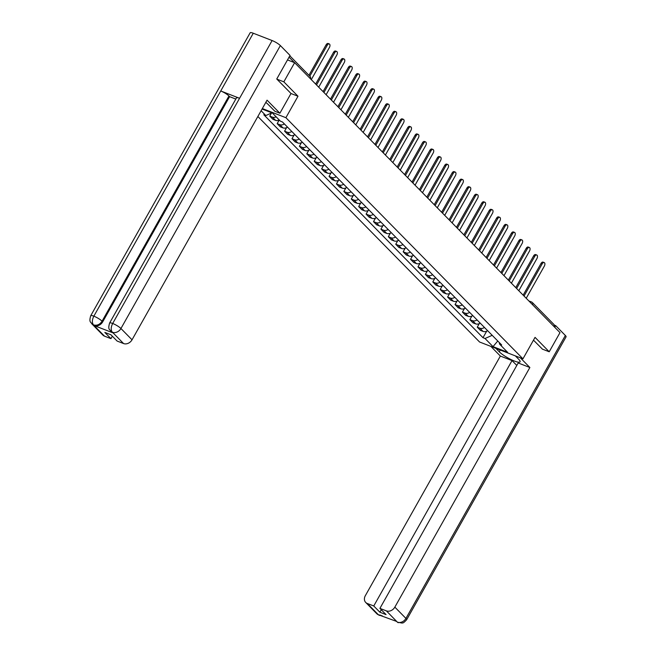 <?xml version="1.0" encoding="UTF-8"?>
<svg xmlns="http://www.w3.org/2000/svg" width="656" height="656" viewBox="0 0 656 656"><rect width="100%" height="100%" fill="white"/><g stroke="black" fill="none" stroke-linecap="round" stroke-linejoin="round"><path stroke-width="0.98" d="M257.865 116.489L479.561 341.997L522.955 358.832L285.901 117.695L297.988 96.235L283.835 81.836L294.626 62.681L559.994 332.625L549.211 351.772L535.05 337.373L522.955 358.832M528.851 300.94L531.557 301.99A2.255 1.271 111.2 0 1 531.827 302.17A2.255 1.804 135.5 0 1 532.352 302.514L553.869 324.408A2.255 1.804 135.5 0 1 554.049 326.573M542.266 349.082L549.211 351.772M283.835 81.836L276.889 79.138M287.5 59.917L294.626 62.681M276.151 116.842A5.191 4.149 135.5 0 1 272.404 117.137L269.755 116.112L272.896 119.302L275.545 120.327A5.191 4.149 -44.5 0 0 279.284 120.032M271.494 113.029L269.755 116.112M284.36 123.918A5.191 4.149 135.5 0 1 279.817 124.673L277.168 123.648L280.309 126.838L282.949 127.863A5.191 4.149 -44.5 0 0 287.5 127.108M279.177 120.089L277.168 123.648M291.772 131.454A5.191 4.149 135.5 0 1 287.23 132.217L284.581 131.184L287.713 134.373L290.362 135.398A5.191 4.149 -44.5 0 0 294.913 134.644M286.59 127.625L284.581 131.184M299.185 138.99A5.191 4.149 135.5 0 1 294.642 139.753L291.994 138.728L295.126 141.917L297.775 142.942A5.191 4.149 -44.5 0 0 302.318 142.18M293.995 135.161L291.994 138.728M306.598 146.534A5.191 4.149 135.5 0 1 302.047 147.288L299.407 146.263L302.539 149.453L305.188 150.478A5.191 4.149 -44.5 0 0 309.73 149.724M301.407 142.705L299.407 146.263M314.011 154.07A5.191 4.149 135.5 0 1 309.46 154.832L306.811 153.799L309.952 156.989L312.6 158.014A5.191 4.149 -44.5 0 0 317.143 157.26M308.82 150.24L306.811 153.799M321.415 161.606A5.191 4.149 135.5 0 1 316.873 162.368L314.224 161.343L317.356 164.533L320.005 165.558A5.191 4.149 -44.5 0 0 324.556 164.795M316.233 157.776L314.224 161.343M328.828 169.15A5.191 4.149 135.5 0 1 324.285 169.904L321.637 168.879L324.769 172.069L327.418 173.094A5.191 4.149 -44.5 0 0 331.961 172.339M323.646 165.32L321.637 168.879M336.241 176.685A5.191 4.149 135.5 0 1 331.698 177.448L329.05 176.415L332.182 179.605L334.831 180.638A5.191 4.149 -44.5 0 0 339.373 179.875M331.05 172.856L329.05 176.415M343.654 184.221A5.191 4.149 135.5 0 1 339.103 184.984L336.454 183.959L339.595 187.149L342.243 188.174A5.191 4.149 -44.5 0 0 346.786 187.411M338.463 180.4L336.454 183.959M351.058 191.765A5.191 4.149 135.5 0 1 346.516 192.52L343.867 191.495L347.008 194.684L349.648 195.709A5.191 4.149 -44.5 0 0 354.199 194.955M345.876 187.936L343.867 191.495M358.471 199.301A5.191 4.149 135.5 0 1 353.928 200.064L351.28 199.03L354.412 202.22L357.061 203.253A5.191 4.149 -44.5 0 0 361.612 202.491M353.289 195.472L351.28 199.03M365.884 206.837A5.191 4.149 135.5 0 1 361.341 207.599L358.693 206.574L361.825 209.764L364.474 210.789A5.191 4.149 -44.5 0 0 369.016 210.027M360.693 203.016L358.693 206.574M373.297 214.381A5.191 4.149 135.5 0 1 368.746 215.135L366.105 214.11L369.238 217.3L371.886 218.325A5.191 4.149 -44.5 0 0 376.429 217.571M368.106 210.551L366.105 214.11M380.71 221.917A5.191 4.149 135.5 0 1 376.159 222.679L373.51 221.646L376.651 224.836L379.299 225.869A5.191 4.149 -44.5 0 0 383.842 225.106M375.519 218.087L373.51 221.646M388.114 229.452A5.191 4.149 135.5 0 1 383.571 230.215L380.923 229.19L384.063 232.38L386.704 233.405A5.191 4.149 -44.5 0 0 391.255 232.642M382.932 225.631L380.923 229.19M395.527 236.996A5.191 4.149 135.5 0 1 390.984 237.751L388.336 236.726L391.468 239.916L394.117 240.941A5.191 4.149 -44.5 0 0 398.668 240.186M390.345 233.167L388.336 236.726M402.94 244.532A5.191 4.149 135.5 0 1 398.397 245.295L395.748 244.262L398.881 247.451L401.529 248.485A5.191 4.149 -44.5 0 0 406.072 247.722M397.749 240.703L395.748 244.262M410.353 252.068A5.191 4.149 135.5 0 1 405.802 252.831L403.161 251.806L406.294 254.995L408.942 256.02A5.191 4.149 -44.5 0 0 413.485 255.258M405.162 248.247L403.161 251.806M417.765 259.612A5.191 4.149 135.5 0 1 413.214 260.366L410.566 259.341L413.706 262.531L416.355 263.556A5.191 4.149 -44.5 0 0 420.898 262.802M412.575 255.783L410.566 259.341M425.17 267.148A5.191 4.149 135.5 0 1 420.627 267.91L417.979 266.877L421.119 270.067L423.76 271.1A5.191 4.149 -44.5 0 0 428.311 270.338M419.988 263.318L417.979 266.877M432.583 274.684A5.191 4.149 135.5 0 1 428.04 275.446L425.391 274.421L428.524 277.611L431.172 278.636A5.191 4.149 -44.5 0 0 435.715 277.873M427.4 270.862L425.391 274.421M439.996 282.228A5.191 4.149 135.5 0 1 435.453 282.982L432.804 281.957L435.937 285.147L438.585 286.172A5.191 4.149 -44.5 0 0 443.128 285.417M434.805 278.398L432.804 281.957M447.408 289.763A5.191 4.149 135.5 0 1 442.857 290.526L440.209 289.493L443.349 292.683L445.998 293.716A5.191 4.149 -44.5 0 0 450.541 292.953M442.218 285.934L440.209 289.493M454.813 297.307A5.191 4.149 135.5 0 1 450.27 298.062L447.622 297.037L450.762 300.227L453.403 301.252A5.191 4.149 -44.5 0 0 457.954 300.489M449.631 293.478L447.622 297.037M462.226 304.843A5.191 4.149 135.5 0 1 457.683 305.598L455.034 304.573L458.167 307.762L460.815 308.787A5.191 4.149 -44.5 0 0 465.366 308.033M457.043 301.014L455.034 304.573M469.639 312.379A5.191 4.149 135.5 0 1 465.096 313.142L462.447 312.108L465.58 315.298L468.228 316.331A5.191 4.149 -44.5 0 0 472.771 315.569M464.448 308.55L462.447 312.108M477.051 319.923A5.191 4.149 135.5 0 1 472.5 320.677L469.86 319.652L472.992 322.842L475.641 323.867A5.191 4.149 -44.5 0 0 480.184 323.105M471.861 316.094L469.86 319.652M484.464 327.459A5.191 4.149 135.5 0 1 479.913 328.213L477.265 327.188L480.405 330.378L483.054 331.403A5.191 4.149 -44.5 0 0 487.597 330.649M479.274 323.629L477.265 327.188M262.056 109.044L272.445 113.07L280.424 121.188L282.465 121.983L501.66 344.949L499.618 344.162L507.596 352.28L493.017 346.622L485.038 338.504L492.197 335.323M271.879 112.857L265.844 115.538L263.802 114.743L482.996 337.709L485.038 338.504M265.844 115.538L261.113 110.725M262.334 108.552L285.901 117.695M290.985 93.521L297.988 96.235M486.686 331.165L482.996 337.709M499.183 342.44L499.618 344.162M497.765 340.989L493.017 346.622M308.951 75.268L326.106 44.813A2.591 1.468 -68.8 0 1 328.139 43.509L329.263 43.944A2.591 1.468 111.2 0 0 327.237 45.256L309.821 76.153M311.297 79.638L329.419 47.478A2.591 1.468 111.2 0 0 329.263 43.944M315.651 84.066L333.519 52.357A2.591 1.468 -68.8 0 1 335.552 51.045L336.676 51.488A2.591 1.468 111.2 0 0 334.65 52.792L316.52 84.96M318.709 87.182L336.831 55.014A2.591 1.468 111.2 0 0 336.676 51.488M323.055 91.61L340.931 59.893A2.591 1.468 -68.8 0 1 342.957 58.589L344.088 59.024A2.591 1.468 111.2 0 0 342.055 60.327L323.933 92.496M326.122 94.718L344.244 62.558A2.591 1.468 111.2 0 0 344.088 59.024M279.882 113.226L267.058 100.171L132.036 339.8A6.773 5.412 135.5 0 1 123.574 343.555L112.479 332.272L110.692 331.157C109.831 329.107 107.617 329.96 109.601 323.055L236.488 97.867A6.937 1.41 29.4 0 1 239.571 98.285L272.109 40.541A6.937 1.41 29.4 0 1 280.366 45.584L290.034 55.416L276.75 78.999L291.002 93.496L279.882 113.226L274.897 111.282L268.148 104.427A12.694 2.583 -150.6 0 0 265.803 102.393M123.574 343.555L117.104 341.046L110.979 334.814L104.821 332.42L110.946 338.652L104.476 336.143A6.773 5.412 135.5 0 1 102.902 335.118L91.815 323.834A6.773 5.412 -44.5 0 0 93.39 324.859L104.476 336.143M91.815 323.834C90.938 321.776 88.74 322.621 90.725 315.733L250.149 32.8A6.937 1.41 29.4 0 1 253.273 33.235L220.736 90.979A6.937 1.41 29.4 0 1 228.952 95.997L102.065 321.194L102.705 321.842A6.773 5.412 135.5 0 1 94.243 325.597L112.906 332.838A6.773 5.412 135.5 0 1 111.331 331.813L110.692 331.157M272.109 40.541L253.273 33.235M109.601 323.055A6.937 1.41 29.4 0 1 112.684 323.474L239.571 98.285L220.736 90.979L93.849 316.167C92.02 319.833 91.881 322.719 93.447 324.843L93.39 324.859M110.946 338.652L112.332 336.192M235.816 99.064L229.592 96.653L102.705 321.842M229.592 96.653L228.952 95.997M280.366 45.584L120.942 328.517A6.937 1.41 29.4 0 0 112.684 323.474C110.856 327.147 110.733 330.042 112.315 332.157M500.266 350.033L499.265 351.805A12.694 2.583 -150.6 0 0 511.163 359.627A12.694 2.583 -150.6 0 0 520.085 361.825A12.694 2.583 -150.6 0 0 518.798 359.381L515.354 355.888M499.265 351.805L495.829 348.311M490.836 346.368L500.356 356.052L512.033 360.587L373.756 605.98L367.286 603.479L378.381 614.762L396.618 621.429L397.413 622.183L386.384 610.884A6.773 5.412 -44.5 0 0 394.846 607.128L405.933 618.411L565.357 335.478L555.689 325.647L554.763 327.295M516.805 365.441L512.033 360.587M381.267 609.752L379.881 612.22L386.048 614.606L379.914 608.374L518.191 362.973L529.868 367.508L394.846 607.128M520.347 357.823L529.868 367.508M500.356 356.052L365.335 595.681A6.773 5.412 -44.5 0 0 365.712 602.446A6.773 5.412 -44.5 0 0 367.286 603.479M565.357 335.478A6.937 1.41 29.4 0 1 566.071 336.815L406.646 619.748A6.937 1.41 29.4 0 0 405.933 618.411A6.773 5.412 135.5 0 1 397.479 622.167M554.254 325.089L555.689 325.647M379.914 608.374L386.384 610.884M379.881 612.22L373.756 605.98M542.446 349.156L533.484 340.152M380.521 615.189L378.594 614.844M382.268 615.861L378.545 614.869M406.646 619.748C402.366 624.414 402.768 622.396 402.054 623.069L397.413 622.191M330.468 99.146L348.336 67.429A2.591 1.468 -68.8 0 1 350.37 66.125L351.501 66.559A2.591 1.468 111.2 0 0 349.468 67.871L331.346 100.032M333.527 102.254L351.657 70.094A2.591 1.468 111.2 0 0 351.501 66.559M337.881 106.682L355.749 74.973A2.591 1.468 -68.8 0 1 357.782 73.661L358.914 74.103A2.591 1.468 111.2 0 0 356.88 75.407L338.758 107.576M340.94 109.798L359.062 77.629A2.591 1.468 111.2 0 0 358.914 74.103M345.294 114.226L363.162 82.508A2.591 1.468 -68.8 0 1 365.195 81.205L366.319 81.639A2.591 1.468 111.2 0 0 364.293 82.951L346.163 115.112M348.352 117.334L366.474 85.173A2.591 1.468 111.2 0 0 366.319 81.639M352.707 121.762L370.574 90.044A2.591 1.468 -68.8 0 1 372.608 88.74L373.731 89.175A2.591 1.468 111.2 0 0 371.698 90.487L353.576 122.647M355.765 124.878L373.887 92.709A2.591 1.468 111.2 0 0 373.731 89.175M360.111 129.298L377.987 97.588A2.591 1.468 -68.8 0 1 380.013 96.276L381.144 96.719A2.591 1.468 111.2 0 0 379.111 98.023L360.989 130.191M363.17 132.414L381.3 100.245A2.591 1.468 111.2 0 0 381.144 96.719M367.524 136.842L385.392 105.124A2.591 1.468 -68.8 0 1 387.425 103.82L388.557 104.255A2.591 1.468 111.2 0 0 386.523 105.567L368.401 137.727M370.583 139.949L388.713 107.789A2.591 1.468 111.2 0 0 388.557 104.255M374.937 144.377L392.805 112.66A2.591 1.468 -68.8 0 1 394.838 111.356L395.97 111.791A2.591 1.468 111.2 0 0 393.936 113.103L375.814 145.263M377.995 147.493L396.117 115.325A2.591 1.468 111.2 0 0 395.97 111.791M382.35 151.913L400.217 120.204A2.591 1.468 -68.8 0 1 402.251 118.892L403.374 119.335A2.591 1.468 111.2 0 0 401.349 120.638L383.219 152.807M385.408 155.029L403.53 122.861A2.591 1.468 111.2 0 0 403.374 119.335M389.762 159.457L407.63 127.74A2.591 1.468 -68.8 0 1 409.664 126.436L410.787 126.87A2.591 1.468 111.2 0 0 408.754 128.182L390.632 160.343M392.821 162.565L410.943 130.405A2.591 1.468 111.2 0 0 410.787 126.87M397.167 166.993L415.043 135.284A2.591 1.468 -68.8 0 1 417.068 133.972L418.2 134.406A2.591 1.468 111.2 0 0 416.166 135.718L398.044 167.879M400.226 170.109L418.356 137.94A2.591 1.468 111.2 0 0 418.2 134.406M404.58 174.529L422.448 142.819A2.591 1.468 -68.8 0 1 424.481 141.507L425.613 141.95A2.591 1.468 111.2 0 0 423.579 143.254L405.457 175.423M407.638 177.645L425.76 145.476A2.591 1.468 111.2 0 0 425.613 141.95M411.993 182.073L429.86 150.355A2.591 1.468 -68.8 0 1 431.894 149.051L433.017 149.486A2.591 1.468 111.2 0 0 430.992 150.798L412.862 182.958M415.051 185.181L433.173 153.02A2.591 1.468 111.2 0 0 433.017 149.486M419.405 189.609L437.273 157.899A2.591 1.468 -68.8 0 1 439.307 156.587L440.43 157.022A2.591 1.468 111.2 0 0 438.405 158.334L420.275 190.494M422.464 192.725L440.586 160.556A2.591 1.468 111.2 0 0 440.43 157.022M426.81 197.144L444.686 165.435A2.591 1.468 -68.8 0 1 446.711 164.123L447.843 164.566A2.591 1.468 111.2 0 0 445.809 165.87L427.687 198.038M429.877 200.26L447.999 168.092A2.591 1.468 111.2 0 0 447.843 164.566M434.223 204.688L452.099 172.971A2.591 1.468 -68.8 0 1 454.124 171.667L455.256 172.102A2.591 1.468 111.2 0 0 453.222 173.414L435.1 205.574M437.281 207.796L455.412 175.636A2.591 1.468 111.2 0 0 455.256 172.102M441.636 212.224L459.503 180.515A2.591 1.468 -68.8 0 1 461.537 179.203L462.669 179.637A2.591 1.468 111.2 0 0 460.635 180.949L442.513 213.118M444.694 215.34L462.816 183.172A2.591 1.468 111.2 0 0 462.669 179.637M449.048 219.76L466.916 188.051A2.591 1.468 -68.8 0 1 468.95 186.739L470.073 187.181A2.591 1.468 111.2 0 0 468.048 188.485L449.918 220.654M452.107 222.876L470.229 190.707A2.591 1.468 111.2 0 0 470.073 187.181M456.461 227.304L474.329 195.586A2.591 1.468 -68.8 0 1 476.363 194.283L477.486 194.717A2.591 1.468 111.2 0 0 475.452 196.029L457.33 228.19M459.52 230.412L477.642 198.251A2.591 1.468 111.2 0 0 477.486 194.717M463.866 234.84L481.742 203.13A2.591 1.468 -68.8 0 1 483.767 201.818L484.899 202.253A2.591 1.468 111.2 0 0 482.865 203.565L464.743 235.734M466.933 237.956L485.055 205.787A2.591 1.468 111.2 0 0 484.899 202.253M471.279 242.376L489.146 210.666A2.591 1.468 -68.8 0 1 491.18 209.354L492.312 209.797A2.591 1.468 111.2 0 0 490.278 211.101L472.156 243.269M474.337 245.492L492.467 213.323A2.591 1.468 111.2 0 0 492.312 209.797M478.691 249.92L496.559 218.202A2.591 1.468 -68.8 0 1 498.593 216.898L499.724 217.333A2.591 1.468 111.2 0 0 497.691 218.645L479.569 250.805M481.75 253.027L499.872 220.867A2.591 1.468 111.2 0 0 499.724 217.333M486.104 257.455L503.972 225.746A2.591 1.468 -68.8 0 1 506.006 224.434L507.129 224.869A2.591 1.468 111.2 0 0 505.104 226.181L486.973 258.349M489.163 260.571L507.285 228.403A2.591 1.468 111.2 0 0 507.129 224.869M493.517 264.991L511.385 233.282A2.591 1.468 -68.8 0 1 513.418 231.97L514.542 232.413A2.591 1.468 111.2 0 0 512.508 233.716L494.386 265.885M496.576 268.107L514.698 235.939A2.591 1.468 111.2 0 0 514.542 232.413M500.922 272.535L518.798 240.818A2.591 1.468 -68.8 0 1 520.823 239.514L521.955 239.948A2.591 1.468 111.2 0 0 519.921 241.26L501.799 273.421M503.98 275.643L522.11 243.483A2.591 1.468 111.2 0 0 521.955 239.948M508.334 280.071L526.202 248.362A2.591 1.468 -68.8 0 1 528.236 247.05L529.367 247.492A2.591 1.468 111.2 0 0 527.334 248.796L509.212 280.965M511.393 283.187L529.515 251.018A2.591 1.468 111.2 0 0 529.367 247.492M515.747 287.615L533.615 255.897A2.591 1.468 -68.8 0 1 535.649 254.585L536.78 255.028A2.591 1.468 111.2 0 0 534.747 256.332L516.625 288.501M518.806 290.723L536.928 258.554A2.591 1.468 111.2 0 0 536.78 255.028M523.16 295.151L541.028 263.433A2.591 1.468 -68.8 0 1 543.061 262.129L544.185 262.564A2.591 1.468 111.2 0 0 542.159 263.876L524.029 296.036M526.219 298.259L544.341 266.098A2.591 1.468 111.2 0 0 544.185 262.564M475.641 323.867L472.5 320.677M468.228 316.331L465.096 313.142M460.815 308.787L457.683 305.598M453.403 301.252L450.27 298.062M445.998 293.716L442.857 290.526M438.585 286.172L435.453 282.982M431.172 278.636L428.04 275.446M423.76 271.1L420.627 267.91M416.355 263.556L413.214 260.366M408.942 256.02L405.802 252.831M401.529 248.485L398.397 245.295M394.117 240.941L390.984 237.751M386.704 233.405L383.571 230.215M379.299 225.869L376.159 222.679M371.886 218.325L368.746 215.135M364.474 210.789L361.341 207.599M357.061 203.253L353.928 200.064M349.648 195.709L346.516 192.52M342.243 188.174L339.103 184.984M334.831 180.638L331.698 177.448M327.418 173.094L324.285 169.904M320.005 165.558L316.873 162.368M312.6 158.014L309.46 154.832M305.188 150.478L302.047 147.288M297.775 142.942L294.642 139.753M290.362 135.398L287.23 132.217M282.949 127.863L279.817 124.673M275.545 120.327L272.404 117.137M483.054 331.403L479.913 328.213M294.405 62.599L289.058 57.154M532.524 304.679A2.255 1.804 135.5 0 0 532.352 302.514A2.255 2.255 0 0 0 531.557 301.99A2.255 1.271 111.2 0 0 530.319 302.432M289.813 55.809L310.017 76.358A2.255 1.804 135.5 0 1 310.198 78.523M327.237 45.256L326.106 44.813M334.65 52.792L333.519 52.357M342.055 60.327L340.931 59.893M94.243 325.597L93.447 324.843M112.266 332.182L112.906 332.838M112.479 332.272A6.773 5.412 135.5 0 0 120.942 328.517L132.036 339.8M90.725 315.733A6.937 1.41 29.4 0 1 93.849 316.167A6.937 1.41 29.4 0 1 102.065 321.194C99.851 324.572 97.031 325.819 93.603 324.941M379.381 615.418L376.806 613.729A6.773 5.412 -44.5 0 0 378.381 614.762M398.249 622.733L397.257 622.085M349.468 67.871L348.336 67.429M356.88 75.407L355.749 74.973M364.293 82.951L363.162 82.508M371.698 90.487L370.574 90.044M379.111 98.023L377.987 97.588M386.523 105.567L385.392 105.124M393.936 113.103L392.805 112.66M401.349 120.638L400.217 120.204M408.754 128.182L407.63 127.74M416.166 135.718L415.043 135.284M423.579 143.254L422.448 142.819M430.992 150.798L429.86 150.355M438.405 158.334L437.273 157.899M445.809 165.87L444.686 165.435M453.222 173.414L452.099 172.971M460.635 180.949L459.503 180.515M468.048 188.485L466.916 188.051M475.452 196.029L474.329 195.586M482.865 203.565L481.742 203.13M490.278 211.101L489.146 210.666M497.691 218.645L496.559 218.202M505.104 226.181L503.972 225.746M512.508 233.716L511.385 233.282M519.921 241.26L518.798 240.818M527.334 248.796L526.202 248.362M534.747 256.332L533.615 255.897M542.159 263.876L541.028 263.433M310.485 78.818A2.255 2.255 0 0 0 310.017 76.358M365.712 602.446L376.806 613.729"/></g></svg>
